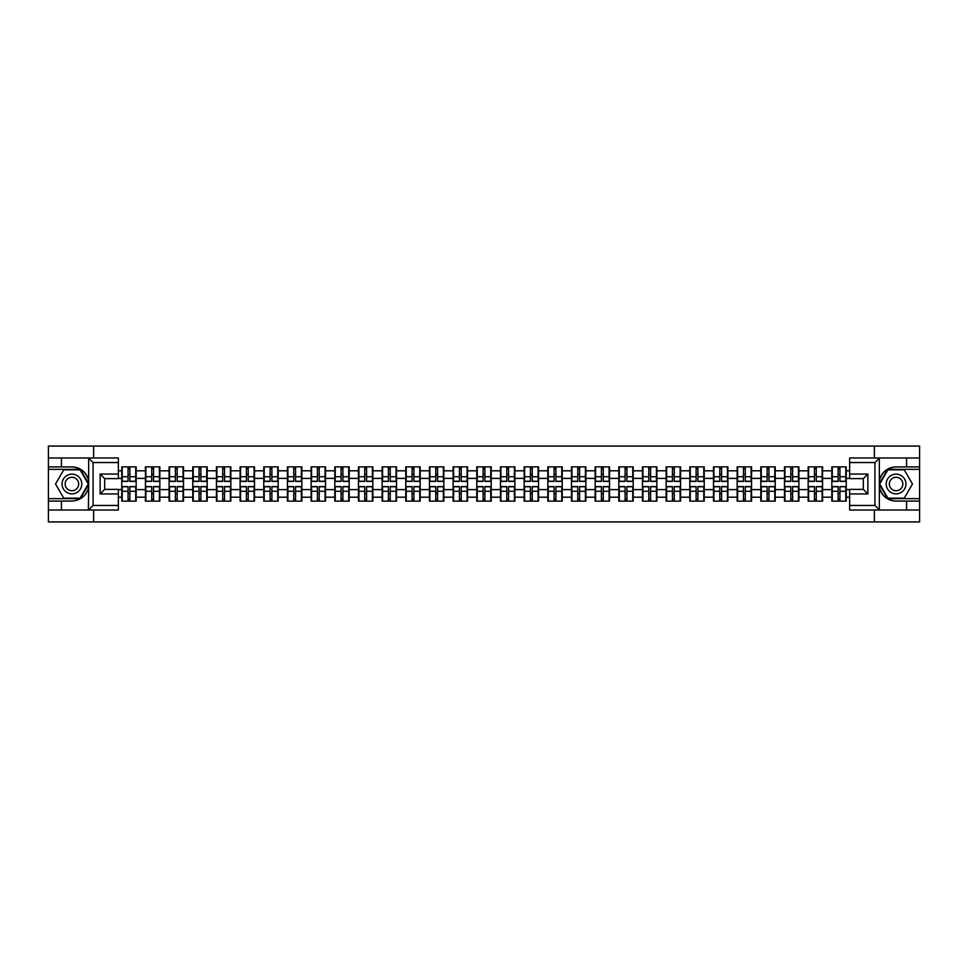 <?xml version="1.0" encoding="UTF-8"?>
<svg xmlns="http://www.w3.org/2000/svg" width="968" height="968" viewBox="0 0 968 968"><rect width="100%" height="100%" fill="white"/><g stroke="black" fill="none" stroke-linecap="round" stroke-linejoin="round"><path stroke-width="1.45" d="M118.35 462.535L93.085 462.535L88.39 457.985L118.35 457.985L118.35 478.615L104.689 478.615L104.689 489.384L118.35 489.384L118.35 510.015L88.39 510.015L88.669 487.303C86.309 495.822 80.731 500.408 71.922 501.073L48.4 501.073L48.4 521.933L919.6 521.933L919.6 469.359L887.632 469.359L879.174 484L887.632 498.641L919.6 498.641M896.078 466.927C887.269 467.592 881.691 472.178 879.331 480.697A17.073 17.073 0 0 1 896.078 466.927L919.6 466.927L919.6 446.066L874.382 446.066L874.382 457.985M874.382 510.015L874.382 521.933M874.382 446.066L48.4 446.066L48.4 498.641L80.368 498.641L88.826 484L80.368 469.359L48.4 469.359M93.618 521.933L93.618 510.015M93.618 457.985L93.618 446.066M849.65 470.799L846.238 470.799L846.238 466.854L831.827 466.854L831.827 478.386L822.57 478.386L822.57 489.614L831.827 489.614L831.827 478.386M849.65 497.201L846.238 497.201L846.238 501.146L831.827 501.146L831.827 497.201L822.57 497.201L822.57 501.146L808.159 501.146L808.159 497.201L798.903 497.201L798.903 501.146L784.491 501.146L784.491 497.201L775.235 497.201L775.235 501.146L760.824 501.146L760.824 497.201L751.567 497.201L751.567 501.146L737.156 501.146L737.156 497.201L727.9 497.201L727.9 501.146L713.489 501.146L713.489 497.201L704.232 497.201L704.232 501.146L689.809 501.146L689.809 497.201L680.565 497.201L680.565 501.146L666.141 501.146L666.141 497.201L656.885 497.201L656.885 501.146L642.474 501.146L642.474 497.201L633.217 497.201L633.217 501.146L618.806 501.146L618.806 497.201L609.55 497.201L609.55 501.146L595.139 501.146L595.139 497.201L585.882 497.201L585.882 501.146L571.471 501.146L571.471 497.201L562.214 497.201L562.214 501.146L547.803 501.146L547.803 497.201L538.547 497.201L538.547 501.146L524.136 501.146L524.136 497.201L514.879 497.201L514.879 501.146L500.468 501.146L500.468 497.201L491.212 497.201L491.212 501.146L476.788 501.146L476.788 497.201L467.532 497.201L467.532 501.146L453.121 501.146L453.121 497.201L443.864 497.201L443.864 501.146L429.453 501.146L429.453 497.201L420.197 497.201L420.197 501.146L405.786 501.146L405.786 497.201L396.529 497.201L396.529 501.146L382.118 501.146L382.118 497.201L372.861 497.201L372.861 501.146L358.45 501.146L358.45 497.201L349.194 497.201L349.194 501.146L334.783 501.146L334.783 497.201L325.526 497.201L325.526 501.146L311.115 501.146L311.115 497.201L301.859 497.201L301.859 501.146L287.435 501.146L287.435 497.201L278.191 497.201L278.191 501.146L263.768 501.146L263.768 497.201L254.511 497.201L254.511 501.146L240.1 501.146L240.1 497.201L230.844 497.201L230.844 501.146L216.433 501.146L216.433 497.201L207.176 497.201L207.176 501.146L192.765 501.146L192.765 497.201L183.509 497.201L183.509 501.146L169.097 501.146L169.097 497.201L159.841 497.201L159.841 501.146L145.43 501.146L145.43 497.201L136.173 497.201L136.173 501.146L121.762 501.146L121.762 497.201L118.35 497.201M118.35 470.799L121.762 470.799L121.762 478.386L118.35 478.386M831.827 470.799L822.57 470.799L822.57 466.854L808.159 466.854L808.159 470.799L798.903 470.799L798.903 466.854L784.491 466.854L784.491 470.799L775.235 470.799L775.235 466.854L760.824 466.854L760.824 470.799L751.567 470.799L751.567 466.854L737.156 466.854L737.156 470.799L727.9 470.799L727.9 466.854L713.489 466.854L713.489 470.799L704.232 470.799L704.232 466.854L689.809 466.854L689.809 470.799L680.565 470.799L680.565 466.854L666.141 466.854L666.141 470.799L656.885 470.799L656.885 466.854L642.474 466.854L642.474 470.799L633.217 470.799L633.217 466.854L618.806 466.854L618.806 470.799L609.55 470.799L609.55 466.854L595.139 466.854L595.139 470.799L585.882 470.799L585.882 466.854L571.471 466.854L571.471 470.799L562.214 470.799L562.214 466.854L547.803 466.854L547.803 470.799L538.547 470.799L538.547 466.854L524.136 466.854L524.136 470.799L514.879 470.799L514.879 466.854L500.468 466.854L500.468 470.799L491.212 470.799L491.212 466.854L476.788 466.854L476.788 470.799L467.532 470.799L467.532 466.854L453.121 466.854L453.121 470.799L443.864 470.799L443.864 466.854L429.453 466.854L429.453 470.799L420.197 470.799L420.197 466.854L405.786 466.854L405.786 470.799L396.529 470.799L396.529 466.854L382.118 466.854L382.118 470.799L372.861 470.799L372.861 466.854L358.45 466.854L358.45 470.799L349.194 470.799L349.194 466.854L334.783 466.854L334.783 470.799L325.526 470.799L325.526 466.854L311.115 466.854L311.115 470.799L301.859 470.799L301.859 466.854L287.435 466.854L287.435 470.799L278.191 470.799L278.191 466.854L263.768 466.854L263.768 470.799L254.511 470.799L254.511 466.854L240.1 466.854L240.1 470.799L230.844 470.799L230.844 466.854L216.433 466.854L216.433 470.799L207.176 470.799L207.176 466.854L192.765 466.854L192.765 470.799L183.509 470.799L183.509 466.854L169.097 466.854L169.097 470.799L159.841 470.799L159.841 466.854L145.43 466.854L145.43 470.799L136.173 470.799L136.173 466.854L121.762 466.854L121.762 470.799M831.827 489.614L831.827 497.201M822.57 489.614L822.57 497.201M822.57 470.799L822.57 478.386M798.903 489.614L808.159 489.614L808.159 478.386L798.903 478.386L798.903 497.201M808.159 489.614L808.159 497.201M808.159 470.799L808.159 478.386M798.903 470.799L798.903 478.386M775.235 489.614L784.491 489.614L784.491 478.386L775.235 478.386L775.235 497.201M784.491 489.614L784.491 497.201M784.491 470.799L784.491 478.386M775.235 470.799L775.235 478.386M751.567 489.614L760.824 489.614L760.824 478.386L751.567 478.386L751.567 497.201M760.824 489.614L760.824 497.201M760.824 470.799L760.824 478.386M751.567 470.799L751.567 478.386M727.9 489.614L737.156 489.614L737.156 478.386L727.9 478.386L727.9 497.201M737.156 489.614L737.156 497.201M737.156 470.799L737.156 478.386M727.9 470.799L727.9 478.386M704.232 489.614L713.489 489.614L713.489 478.386L704.232 478.386L704.232 497.201M713.489 489.614L713.489 497.201M713.489 470.799L713.489 478.386M704.232 470.799L704.232 478.386M680.565 489.614L689.809 489.614L689.809 478.386L680.565 478.386L680.565 497.201M689.809 489.614L689.809 497.201M689.809 470.799L689.809 478.386M680.565 470.799L680.565 478.386M656.885 489.614L666.141 489.614L666.141 478.386L656.885 478.386L656.885 497.201M666.141 489.614L666.141 497.201M666.141 470.799L666.141 478.386M656.885 470.799L656.885 478.386M633.217 489.614L642.474 489.614L642.474 478.386L633.217 478.386L633.217 497.201M642.474 489.614L642.474 497.201M642.474 470.799L642.474 478.386M633.217 470.799L633.217 478.386M609.55 489.614L618.806 489.614L618.806 478.386L609.55 478.386L609.55 497.201M618.806 489.614L618.806 497.201M618.806 470.799L618.806 478.386M609.55 470.799L609.55 478.386M585.882 489.614L595.139 489.614L595.139 478.386L585.882 478.386L585.882 497.201M595.139 489.614L595.139 497.201M595.139 470.799L595.139 478.386M585.882 470.799L585.882 478.386M562.214 489.614L571.471 489.614L571.471 478.386L562.214 478.386L562.214 497.201M571.471 489.614L571.471 497.201M571.471 470.799L571.471 478.386M562.214 470.799L562.214 478.386M538.547 489.614L547.803 489.614L547.803 478.386L538.547 478.386L538.547 497.201M547.803 489.614L547.803 497.201M547.803 470.799L547.803 478.386M538.547 470.799L538.547 478.386M514.879 489.614L524.136 489.614L524.136 478.386L514.879 478.386L514.879 497.201M524.136 489.614L524.136 497.201M524.136 470.799L524.136 478.386M514.879 470.799L514.879 478.386M491.212 489.614L500.468 489.614L500.468 478.386L491.212 478.386L491.212 497.201M500.468 489.614L500.468 497.201M500.468 470.799L500.468 478.386M491.212 470.799L491.212 478.386M467.532 489.614L476.788 489.614L476.788 478.386L467.532 478.386L467.532 497.201M476.788 489.614L476.788 497.201M476.788 470.799L476.788 478.386M467.532 470.799L467.532 478.386M443.864 489.614L453.121 489.614L453.121 478.386L443.864 478.386L443.864 497.201M453.121 489.614L453.121 497.201M453.121 470.799L453.121 478.386M443.864 470.799L443.864 478.386M420.197 489.614L429.453 489.614L429.453 478.386L420.197 478.386L420.197 497.201M429.453 489.614L429.453 497.201M429.453 470.799L429.453 478.386M420.197 470.799L420.197 478.386M396.529 489.614L405.786 489.614L405.786 478.386L396.529 478.386L396.529 497.201M405.786 489.614L405.786 497.201M405.786 470.799L405.786 478.386M396.529 470.799L396.529 478.386M372.861 489.614L382.118 489.614L382.118 478.386L372.861 478.386L372.861 497.201M382.118 489.614L382.118 497.201M382.118 470.799L382.118 478.386M372.861 470.799L372.861 478.386M349.194 489.614L358.45 489.614L358.45 478.386L349.194 478.386L349.194 497.201M358.45 489.614L358.45 497.201M358.45 470.799L358.45 478.386M349.194 470.799L349.194 478.386M325.526 489.614L334.783 489.614L334.783 478.386L325.526 478.386L325.526 497.201M334.783 489.614L334.783 497.201M334.783 470.799L334.783 478.386M325.526 470.799L325.526 478.386M301.859 489.614L311.115 489.614L311.115 478.386L301.859 478.386L301.859 497.201M311.115 489.614L311.115 497.201M311.115 470.799L311.115 478.386M301.859 470.799L301.859 478.386M278.191 489.614L287.435 489.614L287.435 478.386L278.191 478.386L278.191 497.201M287.435 489.614L287.435 497.201M287.435 470.799L287.435 478.386M278.191 470.799L278.191 478.386M254.511 489.614L263.768 489.614L263.768 478.386L254.511 478.386L254.511 497.201M263.768 489.614L263.768 497.201M263.768 470.799L263.768 478.386M254.511 470.799L254.511 478.386M230.844 489.614L240.1 489.614L240.1 478.386L230.844 478.386L230.844 497.201M240.1 489.614L240.1 497.201M240.1 470.799L240.1 478.386M230.844 470.799L230.844 478.386M207.176 489.614L216.433 489.614L216.433 478.386L207.176 478.386L207.176 497.201M216.433 489.614L216.433 497.201M216.433 470.799L216.433 478.386M207.176 470.799L207.176 478.386M183.509 489.614L192.765 489.614L192.765 478.386L183.509 478.386L183.509 497.201M192.765 489.614L192.765 497.201M192.765 470.799L192.765 478.386M183.509 470.799L183.509 478.386M159.841 489.614L169.097 489.614L169.097 478.386L159.841 478.386L159.841 497.201M169.097 489.614L169.097 497.201M169.097 470.799L169.097 478.386M159.841 470.799L159.841 478.386M136.173 489.614L145.43 489.614L145.43 478.386L136.173 478.386L136.173 497.201M145.43 489.614L145.43 497.201M145.43 470.799L145.43 478.386M136.173 470.799L136.173 478.386M118.35 489.614L121.762 489.614L121.762 478.386M121.762 489.614L121.762 497.201M849.65 478.386L846.238 478.386L846.238 489.614L849.65 489.614M846.238 489.614L846.238 497.201M846.238 470.799L846.238 478.386M135.714 466.854L135.714 481.423L129.881 481.423L129.881 466.854M128.054 466.854L128.054 481.423L122.21 481.423L122.21 466.854M128.054 468.827L129.881 468.827M129.881 474.441L128.054 474.441M122.21 501.146L122.21 486.577L128.054 486.577L128.054 501.146M129.881 501.146L129.881 486.577L135.714 486.577L135.714 501.146M129.881 499.173L128.054 499.173M128.054 493.559L129.881 493.559M66.986 475.457A9.861 9.861 0 0 0 63.38 488.937A9.861 9.861 0 0 0 76.847 492.543A9.861 9.861 0 0 0 80.453 479.063A9.861 9.861 0 0 0 66.986 475.457M68.546 478.156A6.752 6.752 0 0 0 66.066 487.376A6.752 6.752 0 0 0 75.298 489.844A6.752 6.752 0 0 0 77.767 480.624A6.752 6.752 0 0 0 68.546 478.156M88.294 484L80.102 498.181L63.731 498.181L55.539 484L63.731 469.819L80.102 469.819L88.294 484M901.014 475.457A9.861 9.861 0 0 0 887.547 479.063A9.861 9.861 0 0 0 891.153 492.543A9.861 9.861 0 0 0 904.62 488.937A9.861 9.861 0 0 0 901.014 475.457M899.453 478.156A6.752 6.752 0 0 0 890.233 480.624A6.752 6.752 0 0 0 892.702 489.844A6.752 6.752 0 0 0 901.934 487.376A6.752 6.752 0 0 0 899.453 478.156M904.269 498.181L887.898 498.181L879.706 484L887.898 469.819L904.269 469.819L912.461 484L904.269 498.181M61.444 501.073L61.444 510.015L48.4 510.015M88.39 510.015L61.444 510.015M48.4 501.073L48.4 498.641M88.39 457.985L61.444 457.985L61.444 466.927L48.4 466.927M61.444 457.985L48.4 457.985M71.922 466.927A17.073 17.073 0 0 1 88.669 480.697C86.309 472.178 80.731 467.592 71.922 466.927L61.444 466.927M88.669 487.303L88.669 458.106M104.689 478.615L100.14 474.066L118.35 474.066M118.35 493.934L100.14 493.934L104.689 489.384M88.669 509.894L93.085 505.465L118.35 505.465M879.61 457.985L874.915 462.535L849.65 462.535L849.65 457.985L919.6 457.985M906.556 466.927L906.556 457.985M849.65 505.465L874.915 505.465L879.61 510.015L849.65 510.015L849.65 489.384L863.311 489.384L863.311 478.615L849.65 478.615L849.65 462.535M919.6 466.927L919.6 469.359M879.61 510.015L906.556 510.015L906.556 501.073L919.6 501.073M906.556 510.015L919.6 510.015M896.078 501.073A17.073 17.073 0 0 1 879.331 487.303C881.691 495.822 887.269 500.408 896.078 501.073L906.556 501.073M879.331 458.106L879.331 509.894M863.311 489.384L867.86 493.934L849.65 493.934M849.65 474.066L867.86 474.066L863.311 478.615M159.381 466.854L159.381 481.423L153.549 481.423L153.549 466.854M151.722 466.854L151.722 481.423L145.878 481.423L145.878 466.854M151.722 468.827L153.549 468.827M153.549 474.441L151.722 474.441M183.061 466.854L183.061 481.423L177.217 481.423L177.217 466.854M175.389 466.854L175.389 481.423L169.557 481.423L169.557 466.854M175.389 468.827L177.217 468.827M177.217 474.441L175.389 474.441M206.728 466.854L206.728 481.423L200.884 481.423L200.884 466.854M199.057 466.854L199.057 481.423L193.225 481.423L193.225 466.854M199.057 468.827L200.884 468.827M200.884 474.441L199.057 474.441M230.396 466.854L230.396 481.423L224.552 481.423L224.552 466.854M222.737 466.854L222.737 481.423L216.892 481.423L216.892 466.854M222.737 468.827L224.552 468.827M224.552 474.441L222.737 474.441M254.064 466.854L254.064 481.423L248.219 481.423L248.219 466.854M246.404 466.854L246.404 481.423L240.56 481.423L240.56 466.854M246.404 468.827L248.219 468.827M248.219 474.441L246.404 474.441M145.878 501.146L145.878 486.577L151.722 486.577L151.722 501.146M153.549 501.146L153.549 486.577L159.381 486.577L159.381 501.146M153.549 499.173L151.722 499.173M151.722 493.559L153.549 493.559M169.557 501.146L169.557 486.577L175.389 486.577L175.389 501.146M177.217 501.146L177.217 486.577L183.061 486.577L183.061 501.146M177.217 499.173L175.389 499.173M175.389 493.559L177.217 493.559M193.225 501.146L193.225 486.577L199.057 486.577L199.057 501.146M200.884 501.146L200.884 486.577L206.728 486.577L206.728 501.146M200.884 499.173L199.057 499.173M199.057 493.559L200.884 493.559M216.892 501.146L216.892 486.577L222.737 486.577L222.737 501.146M224.552 501.146L224.552 486.577L230.396 486.577L230.396 501.146M224.552 499.173L222.737 499.173M222.737 493.559L224.552 493.559M240.56 501.146L240.56 486.577L246.404 486.577L246.404 501.146M248.219 501.146L248.219 486.577L254.064 486.577L254.064 501.146M248.219 499.173L246.404 499.173M246.404 493.559L248.219 493.559M277.731 466.854L277.731 481.423L271.887 481.423L271.887 466.854M270.072 466.854L270.072 481.423L264.228 481.423L264.228 466.854M270.072 468.827L271.887 468.827M271.887 474.441L270.072 474.441M264.228 501.146L264.228 486.577L270.072 486.577L270.072 501.146M271.887 501.146L271.887 486.577L277.731 486.577L277.731 501.146M271.887 499.173L270.072 499.173M270.072 493.559L271.887 493.559M301.399 466.854L301.399 481.423L295.555 481.423L295.555 466.854M293.74 466.854L293.74 481.423L287.895 481.423L287.895 466.854M293.74 468.827L295.555 468.827M295.555 474.441L293.74 474.441M287.895 501.146L287.895 486.577L293.74 486.577L293.74 501.146M295.555 501.146L295.555 486.577L301.399 486.577L301.399 501.146M295.555 499.173L293.74 499.173M293.74 493.559L295.555 493.559M325.066 466.854L325.066 481.423L319.222 481.423L319.222 466.854M317.407 466.854L317.407 481.423L311.563 481.423L311.563 466.854M317.407 468.827L319.222 468.827M319.222 474.441L317.407 474.441M311.563 501.146L311.563 486.577L317.407 486.577L317.407 501.146M319.222 501.146L319.222 486.577L325.066 486.577L325.066 501.146M319.222 499.173L317.407 499.173M317.407 493.559L319.222 493.559M348.734 466.854L348.734 481.423L342.902 481.423L342.902 466.854M341.075 466.854L341.075 481.423L335.231 481.423L335.231 466.854M341.075 468.827L342.902 468.827M342.902 474.441L341.075 474.441M335.231 501.146L335.231 486.577L341.075 486.577L341.075 501.146M342.902 501.146L342.902 486.577L348.734 486.577L348.734 501.146M342.902 499.173L341.075 499.173M341.075 493.559L342.902 493.559M372.402 466.854L372.402 481.423L366.569 481.423L366.569 466.854M364.742 466.854L364.742 481.423L358.898 481.423L358.898 466.854M364.742 468.827L366.569 468.827M366.569 474.441L364.742 474.441M358.898 501.146L358.898 486.577L364.742 486.577L364.742 501.146M366.569 501.146L366.569 486.577L372.402 486.577L372.402 501.146M366.569 499.173L364.742 499.173M364.742 493.559L366.569 493.559M396.081 466.854L396.081 481.423L390.237 481.423L390.237 466.854M388.41 466.854L388.41 481.423L382.578 481.423L382.578 466.854M388.41 468.827L390.237 468.827M390.237 474.441L388.41 474.441M382.578 501.146L382.578 486.577L388.41 486.577L388.41 501.146M390.237 501.146L390.237 486.577L396.081 486.577L396.081 501.146M390.237 499.173L388.41 499.173M388.41 493.559L390.237 493.559M419.749 466.854L419.749 481.423L413.905 481.423L413.905 466.854M412.078 466.854L412.078 481.423L406.245 481.423L406.245 466.854M412.078 468.827L413.905 468.827M413.905 474.441L412.078 474.441M406.245 501.146L406.245 486.577L412.078 486.577L412.078 501.146M413.905 501.146L413.905 486.577L419.749 486.577L419.749 501.146M413.905 499.173L412.078 499.173M412.078 493.559L413.905 493.559M443.417 466.854L443.417 481.423L437.572 481.423L437.572 466.854M435.757 466.854L435.757 481.423L429.913 481.423L429.913 466.854M435.757 468.827L437.572 468.827M437.572 474.441L435.757 474.441M429.913 501.146L429.913 486.577L435.757 486.577L435.757 501.146M437.572 501.146L437.572 486.577L443.417 486.577L443.417 501.146M437.572 499.173L435.757 499.173M435.757 493.559L437.572 493.559M467.084 466.854L467.084 481.423L461.24 481.423L461.24 466.854M459.425 466.854L459.425 481.423L453.581 481.423L453.581 466.854M459.425 468.827L461.24 468.827M461.24 474.441L459.425 474.441M453.581 501.146L453.581 486.577L459.425 486.577L459.425 501.146M461.24 501.146L461.24 486.577L467.084 486.577L467.084 501.146M461.24 499.173L459.425 499.173M459.425 493.559L461.24 493.559M490.752 466.854L490.752 481.423L484.907 481.423L484.907 466.854M483.092 466.854L483.092 481.423L477.248 481.423L477.248 466.854M483.092 468.827L484.907 468.827M484.907 474.441L483.092 474.441M477.248 501.146L477.248 486.577L483.092 486.577L483.092 501.146M484.907 501.146L484.907 486.577L490.752 486.577L490.752 501.146M484.907 499.173L483.092 499.173M483.092 493.559L484.907 493.559M514.419 466.854L514.419 481.423L508.575 481.423L508.575 466.854M506.76 466.854L506.76 481.423L500.916 481.423L500.916 466.854M506.76 468.827L508.575 468.827M508.575 474.441L506.76 474.441M500.916 501.146L500.916 486.577L506.76 486.577L506.76 501.146M508.575 501.146L508.575 486.577L514.419 486.577L514.419 501.146M508.575 499.173L506.76 499.173M506.76 493.559L508.575 493.559M538.087 466.854L538.087 481.423L532.243 481.423L532.243 466.854M530.428 466.854L530.428 481.423L524.583 481.423L524.583 466.854M530.428 468.827L532.243 468.827M532.243 474.441L530.428 474.441M524.583 501.146L524.583 486.577L530.428 486.577L530.428 501.146M532.243 501.146L532.243 486.577L538.087 486.577L538.087 501.146M532.243 499.173L530.428 499.173M530.428 493.559L532.243 493.559M561.755 466.854L561.755 481.423L555.922 481.423L555.922 466.854M554.095 466.854L554.095 481.423L548.251 481.423L548.251 466.854M554.095 468.827L555.922 468.827M555.922 474.441L554.095 474.441M548.251 501.146L548.251 486.577L554.095 486.577L554.095 501.146M555.922 501.146L555.922 486.577L561.755 486.577L561.755 501.146M555.922 499.173L554.095 499.173M554.095 493.559L555.922 493.559M585.422 466.854L585.422 481.423L579.59 481.423L579.59 466.854M577.763 466.854L577.763 481.423L571.919 481.423L571.919 466.854M577.763 468.827L579.59 468.827M579.59 474.441L577.763 474.441M571.919 501.146L571.919 486.577L577.763 486.577L577.763 501.146M579.59 501.146L579.59 486.577L585.422 486.577L585.422 501.146M579.59 499.173L577.763 499.173M577.763 493.559L579.59 493.559M609.102 466.854L609.102 481.423L603.258 481.423L603.258 466.854M601.431 466.854L601.431 481.423L595.598 481.423L595.598 466.854M601.431 468.827L603.258 468.827M603.258 474.441L601.431 474.441M595.598 501.146L595.598 486.577L601.431 486.577L601.431 501.146M603.258 501.146L603.258 486.577L609.102 486.577L609.102 501.146M603.258 499.173L601.431 499.173M601.431 493.559L603.258 493.559M632.769 466.854L632.769 481.423L626.925 481.423L626.925 466.854M625.098 466.854L625.098 481.423L619.266 481.423L619.266 466.854M625.098 468.827L626.925 468.827M626.925 474.441L625.098 474.441M619.266 501.146L619.266 486.577L625.098 486.577L625.098 501.146M626.925 501.146L626.925 486.577L632.769 486.577L632.769 501.146M626.925 499.173L625.098 499.173M625.098 493.559L626.925 493.559M656.437 466.854L656.437 481.423L650.593 481.423L650.593 466.854M648.778 466.854L648.778 481.423L642.933 481.423L642.933 466.854M648.778 468.827L650.593 468.827M650.593 474.441L648.778 474.441M642.933 501.146L642.933 486.577L648.778 486.577L648.778 501.146M650.593 501.146L650.593 486.577L656.437 486.577L656.437 501.146M650.593 499.173L648.778 499.173M648.778 493.559L650.593 493.559M680.105 466.854L680.105 481.423L674.26 481.423L674.26 466.854M672.445 466.854L672.445 481.423L666.601 481.423L666.601 466.854M672.445 468.827L674.26 468.827M674.26 474.441L672.445 474.441M666.601 501.146L666.601 486.577L672.445 486.577L672.445 501.146M674.26 501.146L674.26 486.577L680.105 486.577L680.105 501.146M674.26 499.173L672.445 499.173M672.445 493.559L674.26 493.559M703.772 466.854L703.772 481.423L697.928 481.423L697.928 466.854M696.113 466.854L696.113 481.423L690.269 481.423L690.269 466.854M696.113 468.827L697.928 468.827M697.928 474.441L696.113 474.441M690.269 501.146L690.269 486.577L696.113 486.577L696.113 501.146M697.928 501.146L697.928 486.577L703.772 486.577L703.772 501.146M697.928 499.173L696.113 499.173M696.113 493.559L697.928 493.559M727.44 466.854L727.44 481.423L721.596 481.423L721.596 466.854M719.781 466.854L719.781 481.423L713.936 481.423L713.936 466.854M719.781 468.827L721.596 468.827M721.596 474.441L719.781 474.441M713.936 501.146L713.936 486.577L719.781 486.577L719.781 501.146M721.596 501.146L721.596 486.577L727.44 486.577L727.44 501.146M721.596 499.173L719.781 499.173M719.781 493.559L721.596 493.559M751.107 466.854L751.107 481.423L745.263 481.423L745.263 466.854M743.448 466.854L743.448 481.423L737.604 481.423L737.604 466.854M743.448 468.827L745.263 468.827M745.263 474.441L743.448 474.441M737.604 501.146L737.604 486.577L743.448 486.577L743.448 501.146M745.263 501.146L745.263 486.577L751.107 486.577L751.107 501.146M745.263 499.173L743.448 499.173M743.448 493.559L745.263 493.559M774.775 466.854L774.775 481.423L768.943 481.423L768.943 466.854M767.116 466.854L767.116 481.423L761.271 481.423L761.271 466.854M767.116 468.827L768.943 468.827M768.943 474.441L767.116 474.441M761.271 501.146L761.271 486.577L767.116 486.577L767.116 501.146M768.943 501.146L768.943 486.577L774.775 486.577L774.775 501.146M768.943 499.173L767.116 499.173M767.116 493.559L768.943 493.559M798.443 466.854L798.443 481.423L792.61 481.423L792.61 466.854M790.783 466.854L790.783 481.423L784.939 481.423L784.939 466.854M790.783 468.827L792.61 468.827M792.61 474.441L790.783 474.441M784.939 501.146L784.939 486.577L790.783 486.577L790.783 501.146M792.61 501.146L792.61 486.577L798.443 486.577L798.443 501.146M792.61 499.173L790.783 499.173M790.783 493.559L792.61 493.559M822.122 466.854L822.122 481.423L816.278 481.423L816.278 466.854M814.451 466.854L814.451 481.423L808.619 481.423L808.619 466.854M814.451 468.827L816.278 468.827M816.278 474.441L814.451 474.441M808.619 501.146L808.619 486.577L814.451 486.577L814.451 501.146M816.278 501.146L816.278 486.577L822.122 486.577L822.122 501.146M816.278 499.173L814.451 499.173M814.451 493.559L816.278 493.559M845.79 466.854L845.79 481.423L839.946 481.423L839.946 466.854M838.119 466.854L838.119 481.423L832.286 481.423L832.286 466.854M838.119 468.827L839.946 468.827M839.946 474.441L838.119 474.441M832.286 501.146L832.286 486.577L838.119 486.577L838.119 501.146M839.946 501.146L839.946 486.577L845.79 486.577L845.79 501.146M839.946 499.173L838.119 499.173M838.119 493.559L839.946 493.559M128.054 476.74L122.21 476.74M128.054 481.229L122.21 481.229M135.714 476.74L129.881 476.74M135.714 481.229L129.881 481.229M129.881 491.26L135.714 491.26M129.881 486.771L135.714 486.771M122.21 491.26L128.054 491.26M122.21 486.771L128.054 486.771M93.085 462.535L93.085 505.465M100.14 493.934L100.14 474.066M874.915 505.465L874.915 462.535M867.86 474.066L867.86 493.934M151.722 476.74L145.878 476.74M151.722 481.229L145.878 481.229M159.381 476.74L153.549 476.74M159.381 481.229L153.549 481.229M175.389 476.74L169.557 476.74M175.389 481.229L169.557 481.229M183.061 476.74L177.217 476.74M183.061 481.229L177.217 481.229M199.057 476.74L193.225 476.74M199.057 481.229L193.225 481.229M206.728 476.74L200.884 476.74M206.728 481.229L200.884 481.229M222.737 476.74L216.892 476.74M222.737 481.229L216.892 481.229M230.396 476.74L224.552 476.74M230.396 481.229L224.552 481.229M246.404 476.74L240.56 476.74M246.404 481.229L240.56 481.229M254.064 476.74L248.219 476.74M254.064 481.229L248.219 481.229M153.549 491.26L159.381 491.26M153.549 486.771L159.381 486.771M145.878 491.26L151.722 491.26M145.878 486.771L151.722 486.771M177.217 491.26L183.061 491.26M177.217 486.771L183.061 486.771M169.557 491.26L175.389 491.26M169.557 486.771L175.389 486.771M200.884 491.26L206.728 491.26M200.884 486.771L206.728 486.771M193.225 491.26L199.057 491.26M193.225 486.771L199.057 486.771M224.552 491.26L230.396 491.26M224.552 486.771L230.396 486.771M216.892 491.26L222.737 491.26M216.892 486.771L222.737 486.771M248.219 491.26L254.064 491.26M248.219 486.771L254.064 486.771M240.56 491.26L246.404 491.26M240.56 486.771L246.404 486.771M270.072 476.74L264.228 476.74M270.072 481.229L264.228 481.229M277.731 476.74L271.887 476.74M277.731 481.229L271.887 481.229M271.887 491.26L277.731 491.26M271.887 486.771L277.731 486.771M264.228 491.26L270.072 491.26M264.228 486.771L270.072 486.771M293.74 476.74L287.895 476.74M293.74 481.229L287.895 481.229M301.399 476.74L295.555 476.74M301.399 481.229L295.555 481.229M295.555 491.26L301.399 491.26M295.555 486.771L301.399 486.771M287.895 491.26L293.74 491.26M287.895 486.771L293.74 486.771M317.407 476.74L311.563 476.74M317.407 481.229L311.563 481.229M325.066 476.74L319.222 476.74M325.066 481.229L319.222 481.229M319.222 491.26L325.066 491.26M319.222 486.771L325.066 486.771M311.563 491.26L317.407 491.26M311.563 486.771L317.407 486.771M341.075 476.74L335.231 476.74M341.075 481.229L335.231 481.229M348.734 476.74L342.902 476.74M348.734 481.229L342.902 481.229M342.902 491.26L348.734 491.26M342.902 486.771L348.734 486.771M335.231 491.26L341.075 491.26M335.231 486.771L341.075 486.771M364.742 476.74L358.898 476.74M364.742 481.229L358.898 481.229M372.402 476.74L366.569 476.74M372.402 481.229L366.569 481.229M366.569 491.26L372.402 491.26M366.569 486.771L372.402 486.771M358.898 491.26L364.742 491.26M358.898 486.771L364.742 486.771M388.41 476.74L382.578 476.74M388.41 481.229L382.578 481.229M396.081 476.74L390.237 476.74M396.081 481.229L390.237 481.229M390.237 491.26L396.081 491.26M390.237 486.771L396.081 486.771M382.578 491.26L388.41 491.26M382.578 486.771L388.41 486.771M412.078 476.74L406.245 476.74M412.078 481.229L406.245 481.229M419.749 476.74L413.905 476.74M419.749 481.229L413.905 481.229M413.905 491.26L419.749 491.26M413.905 486.771L419.749 486.771M406.245 491.26L412.078 491.26M406.245 486.771L412.078 486.771M435.757 476.74L429.913 476.74M435.757 481.229L429.913 481.229M443.417 476.74L437.572 476.74M443.417 481.229L437.572 481.229M437.572 491.26L443.417 491.26M437.572 486.771L443.417 486.771M429.913 491.26L435.757 491.26M429.913 486.771L435.757 486.771M459.425 476.74L453.581 476.74M459.425 481.229L453.581 481.229M467.084 476.74L461.24 476.74M467.084 481.229L461.24 481.229M461.24 491.26L467.084 491.26M461.24 486.771L467.084 486.771M453.581 491.26L459.425 491.26M453.581 486.771L459.425 486.771M483.092 476.74L477.248 476.74M483.092 481.229L477.248 481.229M490.752 476.74L484.907 476.74M490.752 481.229L484.907 481.229M484.907 491.26L490.752 491.26M484.907 486.771L490.752 486.771M477.248 491.26L483.092 491.26M477.248 486.771L483.092 486.771M506.76 476.74L500.916 476.74M506.76 481.229L500.916 481.229M514.419 476.74L508.575 476.74M514.419 481.229L508.575 481.229M508.575 491.26L514.419 491.26M508.575 486.771L514.419 486.771M500.916 491.26L506.76 491.26M500.916 486.771L506.76 486.771M530.428 476.74L524.583 476.74M530.428 481.229L524.583 481.229M538.087 476.74L532.243 476.74M538.087 481.229L532.243 481.229M532.243 491.26L538.087 491.26M532.243 486.771L538.087 486.771M524.583 491.26L530.428 491.26M524.583 486.771L530.428 486.771M554.095 476.74L548.251 476.74M554.095 481.229L548.251 481.229M561.755 476.74L555.922 476.74M561.755 481.229L555.922 481.229M555.922 491.26L561.755 491.26M555.922 486.771L561.755 486.771M548.251 491.26L554.095 491.26M548.251 486.771L554.095 486.771M577.763 476.74L571.919 476.74M577.763 481.229L571.919 481.229M585.422 476.74L579.59 476.74M585.422 481.229L579.59 481.229M579.59 491.26L585.422 491.26M579.59 486.771L585.422 486.771M571.919 491.26L577.763 491.26M571.919 486.771L577.763 486.771M601.431 476.74L595.598 476.74M601.431 481.229L595.598 481.229M609.102 476.74L603.258 476.74M609.102 481.229L603.258 481.229M603.258 491.26L609.102 491.26M603.258 486.771L609.102 486.771M595.598 491.26L601.431 491.26M595.598 486.771L601.431 486.771M625.098 476.74L619.266 476.74M625.098 481.229L619.266 481.229M632.769 476.74L626.925 476.74M632.769 481.229L626.925 481.229M626.925 491.26L632.769 491.26M626.925 486.771L632.769 486.771M619.266 491.26L625.098 491.26M619.266 486.771L625.098 486.771M648.778 476.74L642.933 476.74M648.778 481.229L642.933 481.229M656.437 476.74L650.593 476.74M656.437 481.229L650.593 481.229M650.593 491.26L656.437 491.26M650.593 486.771L656.437 486.771M642.933 491.26L648.778 491.26M642.933 486.771L648.778 486.771M672.445 476.74L666.601 476.74M672.445 481.229L666.601 481.229M680.105 476.74L674.26 476.74M680.105 481.229L674.26 481.229M674.26 491.26L680.105 491.26M674.26 486.771L680.105 486.771M666.601 491.26L672.445 491.26M666.601 486.771L672.445 486.771M696.113 476.74L690.269 476.74M696.113 481.229L690.269 481.229M703.772 476.74L697.928 476.74M703.772 481.229L697.928 481.229M697.928 491.26L703.772 491.26M697.928 486.771L703.772 486.771M690.269 491.26L696.113 491.26M690.269 486.771L696.113 486.771M719.781 476.74L713.936 476.74M719.781 481.229L713.936 481.229M727.44 476.74L721.596 476.74M727.44 481.229L721.596 481.229M721.596 491.26L727.44 491.26M721.596 486.771L727.44 486.771M713.936 491.26L719.781 491.26M713.936 486.771L719.781 486.771M743.448 476.74L737.604 476.74M743.448 481.229L737.604 481.229M751.107 476.74L745.263 476.74M751.107 481.229L745.263 481.229M745.263 491.26L751.107 491.26M745.263 486.771L751.107 486.771M737.604 491.26L743.448 491.26M737.604 486.771L743.448 486.771M767.116 476.74L761.271 476.74M767.116 481.229L761.271 481.229M774.775 476.74L768.943 476.74M774.775 481.229L768.943 481.229M768.943 491.26L774.775 491.26M768.943 486.771L774.775 486.771M761.271 491.26L767.116 491.26M761.271 486.771L767.116 486.771M790.783 476.74L784.939 476.74M790.783 481.229L784.939 481.229M798.443 476.74L792.61 476.74M798.443 481.229L792.61 481.229M792.61 491.26L798.443 491.26M792.61 486.771L798.443 486.771M784.939 491.26L790.783 491.26M784.939 486.771L790.783 486.771M814.451 476.74L808.619 476.74M814.451 481.229L808.619 481.229M822.122 476.74L816.278 476.74M822.122 481.229L816.278 481.229M816.278 491.26L822.122 491.26M816.278 486.771L822.122 486.771M808.619 491.26L814.451 491.26M808.619 486.771L814.451 486.771M838.119 476.74L832.286 476.74M838.119 481.229L832.286 481.229M845.79 476.74L839.946 476.74M845.79 481.229L839.946 481.229M839.946 491.26L845.79 491.26M839.946 486.771L845.79 486.771M832.286 491.26L838.119 491.26M832.286 486.771L838.119 486.771"/></g></svg>
